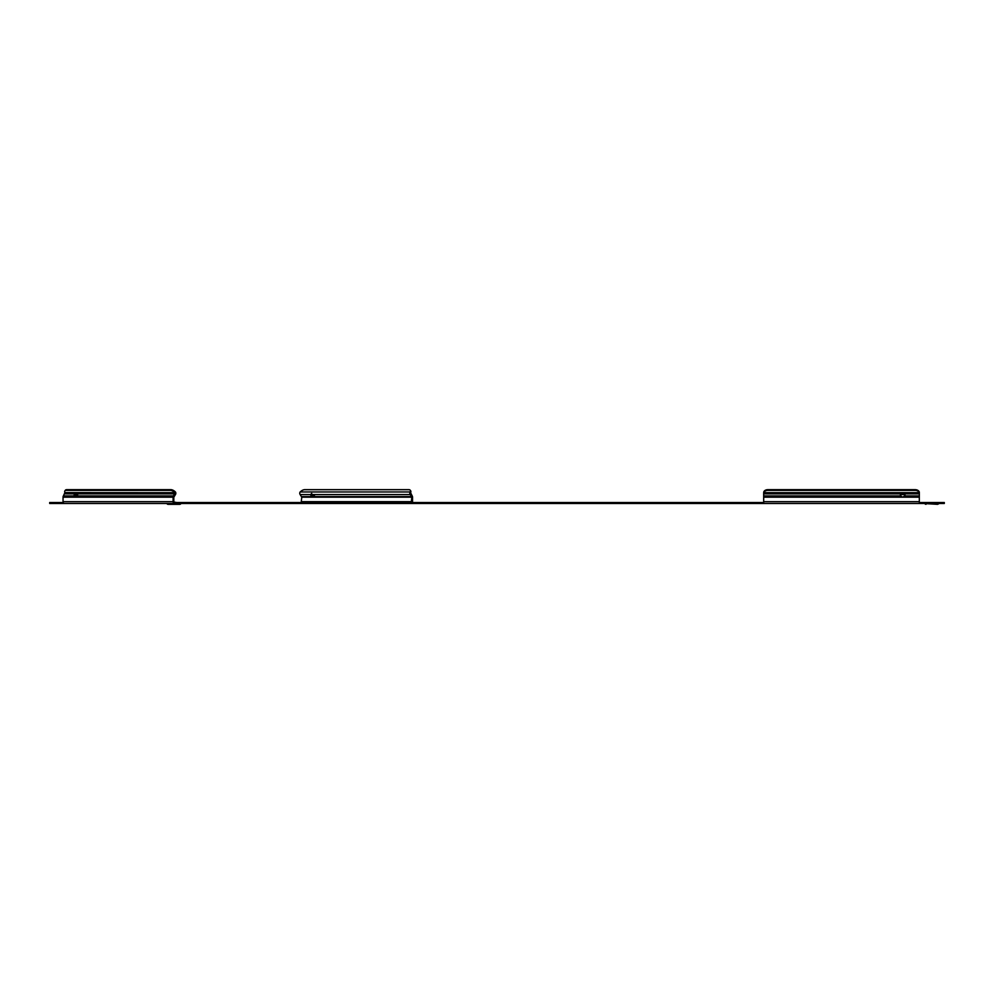 <?xml version="1.0" encoding="UTF-8"?>
<svg xmlns="http://www.w3.org/2000/svg" width="994" height="994" viewBox="0 0 994 994"><rect width="100%" height="100%" fill="white"/><g stroke="black" fill="none" stroke-linecap="round" stroke-linejoin="round"><path stroke-width="1.49" d="M934.522 502.504L929.104 502.504M763.777 491.955L763.678 492.664L763.777 491.955A4.162 2.945 0 0 1 767.84 489.669L767.84 490.365A4.162 2.945 180 0 0 763.777 492.664L919.226 492.664A4.162 2.945 180 0 0 915.163 490.365L767.84 490.365M919.326 491.955L919.226 492.664L919.326 491.955M940.138 503.498L940.138 502.504L944.3 502.504L944.3 503.498L919.326 503.498L919.326 495.894L904.528 495.894L902.813 497.186L904.528 495.894A2.286 1.615 0 0 0 904.975 494.937A2.286 1.615 0 0 0 904.366 493.844L900.999 493.844A2.286 1.615 0 0 0 900.39 494.937A2.286 1.615 0 0 0 900.837 495.894L763.678 495.894L763.678 492.664M919.326 495.894L919.326 492.664M301.182 502.504L301.766 497.186L300.138 494.552A1.826 1.292 -90 0 1 300.138 491.955L410.211 491.955L412.162 495.894A1.826 1.292 90 0 1 412.535 497.186L412.535 501.672A1.826 1.292 90 0 1 412.398 502.504M411.243 502.504L411.827 497.186L410.211 494.552A1.826 1.292 -90 0 1 410.211 491.955M314.154 497.186L312.563 495.894A2.286 1.143 35.3 0 1 311.221 493.844L311.731 493.484M173.055 491.235A4.162 2.075 -144.7 0 0 170.372 490.365L170.869 489.669A4.162 2.075 35.3 0 1 173.565 490.527A4.162 2.075 35.3 0 1 175.366 491.955L174.869 492.664A4.162 2.075 -144.7 0 0 173.055 491.235M173.863 502.007L176.634 502.504M181.206 503.498L166.657 503.498M180.635 503.97A1.242 1.242 0 0 1 179.752 504.331L168.098 504.331A1.242 1.242 0 0 1 167.216 503.97M763.678 502.504L759.093 502.504L759.093 503.498L174.397 503.498A1.826 1.292 -90 0 1 173.105 501.672L173.105 497.186A1.826 1.292 -90 0 1 173.49 495.894L174.932 492.664M64.921 492.602L174.869 492.664L175.366 491.955M759.093 502.504L178.945 502.504L178.945 503.498M940.138 502.504L919.326 502.504M49.7 502.504L50.918 502.504L50.918 503.498L49.7 503.498L49.7 502.504M63.181 502.504L50.918 502.504M178.945 502.504L174.397 502.504L173.813 501.672L173.813 497.186L175.441 494.552A1.826 1.292 90 0 0 175.441 491.955M919.326 503.498L759.093 503.498M50.918 503.498L174.397 503.498M64.337 503.498A1.826 1.292 -90 0 1 63.044 501.672L63.044 497.186A1.826 1.292 -90 0 1 63.417 495.894L64.871 492.664M75.432 497.186L73.891 495.894L74.724 497.186L76.501 495.894L173.49 495.894L173.987 496.602M77.681 493.571L77.843 493.844A2.286 1.143 144.7 0 1 76.501 495.894M63.417 495.894L73.891 495.894A2.286 1.143 144.7 0 1 75.457 493.844L75.954 494.552A2.286 1.143 144.7 0 0 74.388 496.602M175.441 494.552L174.932 493.844L64.871 493.844M77.495 493.546L75.954 494.552M66.697 489.669L66.188 490.365A4.162 2.075 -144.7 0 0 64.871 490.912L65.38 490.204A4.162 2.075 35.3 0 1 66.697 489.669L170.869 489.669M66.188 490.365L170.372 490.365M64.871 490.912A4.162 2.075 -144.7 0 0 64.945 492.664M301.766 497.186L411.827 497.186M313.445 497.186L312.066 496.602A2.286 1.143 35.3 0 1 310.724 494.552L313.11 494.552A2.286 1.143 35.3 0 1 314.676 496.602L313.632 497.186M312.563 495.894L312.066 496.602L301.592 496.602M300.213 491.955A4.162 2.075 -35.3 0 1 304.711 489.669L408.882 489.669A4.162 2.075 -35.3 0 1 410.199 490.204A4.162 2.075 -35.3 0 1 410.137 491.955M410.199 490.204L410.708 490.912A4.162 2.075 144.7 0 1 410.659 492.602M763.678 503.498L763.678 495.894M919.326 497.186L763.678 497.186M900.837 495.894L902.552 497.186M763.678 493.844L900.999 493.844L900.999 494.552A2.286 1.615 0 0 0 900.452 495.285M904.913 495.285A2.286 1.615 0 0 0 904.366 494.552L900.999 494.552M919.326 493.844L904.366 493.844L904.366 494.552M915.163 490.365L915.163 489.669L767.84 489.669M915.163 489.669A4.162 2.945 0 0 1 919.226 491.955M938.522 503.97L924.706 503.573L937.64 504.331M181.032 503.573L166.83 503.573M175.702 502.504L175.702 503.498M63.044 501.672L173.105 501.672M63.044 497.186L74.724 497.186M74.91 497.186L173.105 497.186M301.766 501.672L411.827 501.672M314.676 496.602L411.653 496.602L412.162 495.894M313.11 494.552L410.211 494.552L410.708 493.844M300.138 494.552L310.724 494.552M919.326 501.672L763.678 501.672M925.103 503.97L925.986 504.331M925.414 502.865L924.532 502.504M938.212 502.865L939.094 502.504"/></g></svg>
